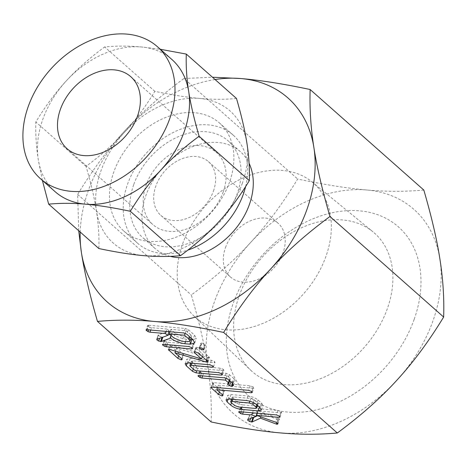<?xml version="1.0" encoding="UTF-8"?>
<svg xmlns="http://www.w3.org/2000/svg" width="467" height="467" viewBox="0 0 467 467"><rect width="100%" height="100%" fill="white"/><g stroke="black" fill="none" stroke-linecap="round" stroke-linejoin="round"><path stroke-width="0.35" stroke-dasharray="2.33 1.75" d="M414.165 319.375A112.891 83.202 131.5 0 1 287.818 412.087A112.891 83.202 131.5 0 1 233.132 303.538A112.891 83.202 131.5 0 1 359.479 210.827A112.891 83.202 131.5 0 1 414.165 319.375M423.82 190.057C405.403 191.756 386.431 191.733 366.899 189.993A136.265 100.428 131.5 0 1 439.896 258.998A136.265 100.428 131.5 0 1 432.909 321.016A136.265 100.428 131.5 0 1 396.646 380.465A136.265 100.428 131.5 0 1 280.398 432.921A136.265 100.428 131.5 0 1 207.401 363.91A136.265 100.428 131.5 0 1 214.388 301.898A136.265 100.428 131.5 0 1 250.651 242.449A136.265 100.428 131.5 0 1 366.899 189.993C347.623 188.347 324.542 184.687 297.66 179.024C282.786 203.437 267.118 224.58 250.651 242.449C234.411 260.253 214.639 277.76 191.324 294.969C199.024 321.354 204.383 344.337 207.401 363.91C210.489 383.407 211.738 402.752 211.154 421.952M239.197 295.786A92.361 68.071 131.5 0 1 372.999 231.842A92.361 68.071 131.5 0 1 387.318 308.745A92.361 68.071 131.5 0 1 324.758 376.869A92.361 68.071 131.5 0 1 250.662 370.162A92.361 68.071 131.5 0 1 239.197 295.786M78.707 230.716L77.645 194.424C92.513 170.011 108.181 148.868 124.648 130.999C140.888 113.195 160.66 95.688 183.975 78.479L297.66 179.024M183.975 78.479L212.467 77.224M77.645 194.424L191.324 294.969M182.62 243.838A89.372 65.87 131.5 0 1 312.09 181.967A89.372 65.87 131.5 0 1 325.948 256.377A89.372 65.87 131.5 0 1 265.414 322.3A89.372 65.87 131.5 0 1 193.717 315.809A89.372 65.87 131.5 0 1 182.62 243.838M215.071 79.53A136.265 100.428 -48.5 0 0 124.648 130.999A136.265 100.428 -48.5 0 0 88.386 190.454A136.265 100.428 -48.5 0 0 80.196 232.029M225.491 247.592A35.906 26.467 131.5 0 1 278.075 223.208A35.906 26.467 131.5 0 1 283.078 252.629A35.906 26.467 131.5 0 1 230.494 277.007A35.906 26.467 131.5 0 1 225.491 247.592M170.192 256.348A64.528 47.558 131.5 0 1 154.892 248.345A64.528 47.558 131.5 0 1 145.902 195.486A64.528 47.558 131.5 0 1 240.394 151.676A64.528 47.558 131.5 0 1 249.086 163.304M213.448 191.038A35.906 26.467 -48.5 0 0 208.445 161.623A35.906 26.467 -48.5 0 0 155.861 186A35.906 26.467 -48.5 0 0 160.864 215.421A35.906 26.467 -48.5 0 0 213.448 191.038M133.702 184.693A64.528 47.558 -48.5 0 0 142.692 237.551A64.528 47.558 -48.5 0 0 237.178 193.747A64.528 47.558 -48.5 0 0 228.188 140.882A64.528 47.558 -48.5 0 0 133.702 184.693M223.208 191.896A48.083 35.434 131.5 0 1 152.802 224.539A48.083 35.434 131.5 0 1 146.101 185.148A48.083 35.434 131.5 0 1 216.507 152.505A48.083 35.434 131.5 0 1 223.208 191.896M245.619 186.572A72.157 53.18 -48.5 0 0 233.249 135.167A72.157 53.18 -48.5 0 0 127.579 184.156A72.157 53.18 -48.5 0 0 137.637 243.272A72.157 53.18 -48.5 0 0 187.851 250.108M229.525 182.095A72.157 53.18 131.5 0 1 123.86 231.083A72.157 53.18 131.5 0 1 113.802 171.973A72.157 53.18 131.5 0 1 219.467 122.984A72.157 53.18 131.5 0 1 229.525 182.095M242.373 183.222A88.181 64.989 131.5 0 1 218.9 221.691A88.181 64.989 131.5 0 1 143.673 255.636A88.181 64.989 131.5 0 1 96.435 210.979A88.181 64.989 131.5 0 1 100.96 170.846A88.181 64.989 131.5 0 1 124.426 132.377A88.181 64.989 131.5 0 1 199.654 98.426A88.181 64.989 131.5 0 1 246.891 143.089A88.181 64.989 131.5 0 1 242.373 183.222M236.489 98.473C224.569 99.57 212.292 99.559 199.654 98.426C187.127 97.358 172.195 94.988 154.846 91.334C145.219 107.13 135.08 120.807 124.426 132.377C113.872 143.935 101.076 155.266 86.033 166.363C91.012 183.438 94.48 198.312 96.435 210.979C98.438 223.635 99.243 236.156 98.864 248.543M171.909 59.525A88.181 64.989 -48.5 0 0 141.478 46.974L160.327 49.28M154.846 91.334L104.643 46.934C116.563 45.83 128.839 45.848 141.478 46.974A88.181 64.989 -48.5 0 0 66.25 80.919A88.181 64.989 -48.5 0 0 42.783 119.394A88.181 64.989 -48.5 0 0 38.259 159.527A88.181 64.989 -48.5 0 0 55.065 191.633M86.033 166.363L35.831 121.963C45.451 106.167 55.591 92.489 66.25 80.919C76.798 69.361 89.6 58.031 104.643 46.934M42.38 180.414L38.259 159.527C36.257 146.871 35.451 134.35 35.831 121.963M253.044 417.545L249.524 415.939L249.541 415.093L257.574 411.83L253.347 410.446L244.171 409.641L242.239 409.11L240.295 407.446L241.421 407.212L278.011 410.411L281.163 411.649L281.659 412.542L280.76 412.846L258.204 410.872L279.003 418.572L279.494 419.442L278.589 419.81L277.888 419.547L276.779 422.647M277.888 419.547L262.005 413.663L260.86 416.885M262.005 413.663L257.562 415.712M251.188 416.978L250.651 418.496M249.524 415.939L248.275 419.459M247.563 419.88L249.541 415.093L247.942 419.599M257.574 411.83L257.078 413.225M253.347 410.446L252.501 412.822M244.171 409.641L243.325 412.022M242.239 409.11L241.264 411.841M240.668 408.105L239.39 411.696M240.295 407.446L238.69 411.947M241.421 407.212L239.816 411.713M278.011 410.411L276.406 414.918M281.163 411.649L279.558 416.15M280.76 412.846L279.581 416.167M258.204 410.872L257.358 413.248M277.398 417.696L275.793 422.203M279.003 418.572L277.398 423.073M278.589 419.81L277.421 423.09M230.669 399.151L228.731 397.44L227.622 395.403L231.042 394.545L247.995 396.028C251.993 396.576 255.356 397.902 258.082 400.009L261.637 403.149L262.944 405.444L259.664 406.348L259.401 407.09M259.664 406.348L258.438 406.237M257.352 406.144L242.712 404.866L241.865 407.242M242.712 404.866C238.485 404.247 235.006 402.817 232.28 400.581L231.498 402.776M232.28 400.581L231.387 399.787M228.731 397.44L228.176 398.999M231.042 394.545L229.443 399.046M247.995 396.028L246.395 400.528M258.082 400.009L256.482 404.51M261.637 403.149L260.031 407.65M231.585 399.232L232.297 397.236L236.115 400.937L239.88 402.431L257.002 403.926L258.263 403.593L254.252 399.653L250.826 398.462L233.704 396.968C232.426 396.845 232.029 397.108 232.508 397.75L230.908 402.25M236.115 400.937L234.51 405.438M239.88 402.431L238.281 406.932M233.704 396.968L232.858 399.343M250.826 398.462L249.839 401.229M254.252 399.653L253.242 402.496M257.854 402.84L257.072 405.035M257.002 403.926L255.402 408.427M223.675 391.457L220.196 389.887L213.04 383.565L212.567 382.841L213.746 382.636L250.219 385.83L253.365 387.061L253.861 387.96L252.956 388.252L218.352 385.228L224.481 391.083L223.675 391.457L222.485 394.808M220.196 389.887L219.414 392.087M213.04 383.565L211.773 387.12M213.746 382.636L212.141 387.137M250.219 385.83L248.613 390.33M253.365 387.061L251.76 391.562M252.956 388.252L251.771 391.574M218.352 385.228L217.505 387.61M223.991 390.219L222.391 394.72M233.821 378.55L235.111 380.938L233.056 381.848L229.466 380.243L229.641 379.338L230.371 379.023L229.98 378.182L227.055 375.596L203.466 373.53L201.534 372.999L199.59 371.335L200.711 371.102L226.156 373.326L229.35 374.592L233.821 378.55L232.222 383.051M233.588 381.831L232.91 383.734M233.056 381.848L232.525 383.337M231.095 381.27L230.885 381.872M229.466 380.243L228.194 383.821M227.598 384.189L229.198 379.689L229.641 379.338L228.036 383.839M229.98 378.182L229.198 380.377M227.055 375.596L226.139 378.159M203.466 373.53L202.62 375.912M201.534 372.999L200.559 375.731M199.958 371.995L198.679 375.585M199.59 371.335L197.985 375.836M200.711 371.102L199.111 375.602M226.156 373.326L224.557 377.832M229.35 374.592L227.75 379.099M189.824 363.028L187.886 361.318L186.782 359.281L190.203 358.423L211.399 360.273L214.557 361.511L215.053 362.398L214.137 362.701L192.842 360.839L191.668 361.627L196.73 366.105L220.313 368.165L223.477 369.403L223.979 370.29L223.068 370.594L221.889 373.915M223.068 370.594L197.623 368.37L196.776 370.751M197.623 368.37L194.097 366.811L193.315 369.006M194.097 366.811L190.536 363.659M187.886 361.318L187.331 362.877M190.203 358.423L188.598 362.923M211.399 360.273L209.8 364.78M214.557 361.511L214.137 362.701M192.842 360.839L191.995 363.221M190.734 363.11L191.447 361.108L191.668 361.627L190.063 366.128M196.73 366.105L195.124 370.605M220.313 368.165L218.714 372.672M223.477 369.403L221.878 373.904M208.731 357.699L176.532 348.242L183.222 354.155L183.724 355.013L182.895 355.387L179.416 353.823L169.982 345.142L172.341 345.259L203.116 354.424L196.082 348.201L195.726 347.448L196.753 347.279L199.888 348.534L209.572 357.518L208.731 357.699L207.488 361.195M207.541 357.448L206.519 360.32M176.532 348.242L175.487 351.178M183.222 354.155L181.616 358.656M182.895 355.387L181.698 358.738M179.416 353.823L178.633 356.017M170.537 345.971L169.287 349.462M170.91 344.961L169.311 349.468M172.341 345.259L170.741 349.76M203.116 354.424L202.334 356.619M196.082 348.201L194.815 351.768M194.085 352.025L195.691 347.524L194.12 351.949M196.753 347.279L195.148 351.779M199.888 348.534L198.282 353.04M208.767 356.391L207.167 360.892M193.566 343.268L194.079 344.173L193.18 344.459L167.962 342.253L166.421 341.856L164.483 340.723L164.11 340.058L165.219 339.824L190.431 342.031L193.566 343.268L191.96 347.769M193.18 344.459L191.99 347.798M167.962 342.253L167.116 344.634M166.421 341.856L165.481 344.488M164.483 340.723L163.211 344.307M164.11 340.058L162.504 344.558M165.219 339.824L163.613 344.325M190.431 342.031L188.831 346.532M201.849 343.029L204.96 344.249L205.404 345.119L204.593 345.457L201.154 343.916L200.769 343.274L201.849 343.029L200.244 347.53M204.96 344.249L203.355 348.75M204.593 345.457L203.402 348.796M201.154 343.916L199.87 347.518M190.589 339.579L186.391 339.217C180.484 338.324 175.604 336.316 171.763 333.193L170.98 335.388M171.763 333.193L172.224 333.596L170.618 338.102M172.224 333.596L169.912 334.442M167.7 335.253L162.907 337.145M162.965 336.987L162.02 337.46M162.154 337.092L160.251 336.532L159.609 338.324M160.251 336.532L158.576 335.499L157.268 339.165M158.576 335.499L158.202 334.997L156.643 339.386M168.972 331.663L169.229 330.951L158.459 334.816L156.854 339.316M169.229 330.951L167.075 329.042L166.229 331.424M167.075 329.042L151.547 327.688L150.701 330.064M151.547 327.688L149.592 327.157L148.623 329.883M149.592 327.157L147.998 326.147L146.72 329.737M147.998 326.147L147.636 325.487L146.031 329.988M147.636 325.487L148.739 325.254L147.14 329.755M148.739 325.254L185.212 328.441L183.613 332.948M185.212 328.441L188.382 329.696L186.777 334.197M188.382 329.696L194.552 335.154L192.953 339.655M194.552 335.154L196.35 338.388L193.052 339.748M186.391 339.217L185.545 341.593M190.752 334.827L186.1 330.712L170.881 329.375L175.534 333.496L183.648 336.789L189.094 337.262L191.674 336.532L190.752 334.827L189.97 337.022M186.1 330.712L185.189 333.275M170.881 329.375L170.029 331.757M189.094 337.262L187.489 341.762M183.648 336.789L182.042 341.289M175.534 333.496L173.928 337.997M312.09 181.967L372.999 231.842M193.717 315.809L250.662 370.162M208.445 161.623L278.075 223.208M160.864 215.421L230.494 277.007M154.892 248.345L142.692 237.551M240.394 151.676L228.188 140.882M130.795 76.705L216.507 152.505M67.09 148.734L152.802 224.539M137.637 243.272L123.86 231.083M233.249 135.167L219.467 122.984M280.06 417.049L281.659 412.542M277.894 423.943L279.494 419.442M226.022 399.91L227.622 395.403M261.339 409.944L262.944 405.444M257.586 405.484L258.263 403.593M210.961 387.341L212.567 382.841M252.256 392.461L253.861 387.96M222.876 395.584L224.481 391.083M233.512 385.438L235.111 380.938M229.723 380.844L230.371 379.023M185.177 363.787L186.782 359.281M213.454 366.904L215.053 362.398M222.374 374.797L223.979 370.29M182.124 359.514L183.724 355.013M168.383 349.643L169.982 345.142M207.973 362.018L209.572 357.518M192.474 348.674L194.079 344.173M203.799 349.62L205.404 345.119M199.17 347.775L200.769 343.274M156.614 339.433L158.22 334.927M194.745 342.889L196.35 338.388M191.131 338.05L191.674 336.532"/><path stroke-width="0.7" d="M199.549 348.417L199.17 347.775L200.244 347.53L203.355 348.75L203.799 349.62L202.993 349.958L199.549 348.417L199.87 347.518M188.831 346.532L191.96 347.769L192.474 348.674L191.575 348.96L166.357 346.753L164.816 346.356L162.878 345.23L162.504 344.558L163.613 344.325L188.831 346.532M207.167 360.892L207.973 362.018L205.941 361.948L174.932 352.743L181.616 358.656L182.124 359.514L181.289 359.888L177.81 358.323L168.383 349.643L170.741 349.76L201.51 358.925L194.482 352.708L194.12 351.949L195.148 351.779L198.282 353.04L207.167 360.892M221.878 373.904L222.374 374.797L221.469 375.1L196.017 372.87L192.497 371.312L186.286 365.819L185.177 363.787L188.598 362.923L209.8 364.78L212.952 366.011L213.454 366.904L212.532 367.208L191.242 365.34L190.063 366.128L195.124 370.605L218.714 372.672L221.878 373.904M190.734 363.11L189.841 365.608L190.063 366.128M227.75 379.099L232.222 383.051L233.512 385.438L231.457 386.349L227.867 384.744L228.036 383.839L228.766 383.524L228.375 382.689L225.45 380.097L201.861 378.031L199.929 377.499L197.985 375.836L199.111 375.602L224.557 377.832L227.75 379.099M227.598 384.189L228.036 383.839M222.391 394.72L222.876 395.584L222.076 395.958L218.591 394.393L211.434 388.065L210.961 387.341L212.141 387.137L248.613 390.33L251.76 391.562L252.256 392.461L251.351 392.759L216.746 389.729L222.391 394.72M260.031 407.65L261.339 409.944L258.064 410.849L241.112 409.366C236.88 408.748 233.407 407.317 230.68 405.082L227.125 401.941L226.022 399.91L229.443 399.046L246.395 400.528C250.388 401.077 253.75 402.402 256.482 404.51L260.031 407.65M329.965 216.495C306.796 233.564 287.018 251.071 270.638 269.021C254.299 286.738 238.631 307.876 223.635 332.44C196.916 326.795 173.835 323.141 154.39 321.471C135.016 319.737 116.044 319.72 97.475 321.407L211.154 421.952C237.878 427.597 260.96 431.251 280.398 432.921C299.773 434.654 318.745 434.678 337.32 432.985C360.489 415.916 380.266 398.409 396.646 380.465C412.986 362.748 428.653 341.605 443.65 317.04C444.257 297.999 443.002 278.653 439.896 258.998C436.908 239.594 431.549 216.612 423.82 190.057L310.135 89.512C309.533 108.56 310.783 127.905 313.888 147.554C316.877 166.964 322.236 189.946 329.965 216.495L443.65 317.04M223.635 332.44L337.32 432.985M276.984 424.31L260.405 418.163L252.133 421.981L249.588 421.479L247.924 420.44L247.942 419.599L255.969 416.331L251.742 414.947L242.571 414.141L240.639 413.61L238.69 411.947L239.816 411.713L276.406 414.918L279.558 416.15L280.06 417.049L279.161 417.346L256.599 415.373L275.793 422.203L277.398 423.073L277.894 423.943L276.984 424.31L277.421 423.09M247.563 419.88L247.942 419.599M184.792 343.718C178.879 342.825 174.004 340.822 170.157 337.694L170.618 338.102L161.36 341.488L158.646 341.038L156.97 339.999L156.854 339.316L167.624 335.452L165.47 333.549L149.942 332.189L147.992 331.658L146.031 329.988L147.14 329.755L183.613 332.948L186.777 334.197L192.953 339.655L194.745 342.889L190.232 344.191L184.792 343.718L185.545 341.593M212.467 77.224L240.896 78.544C260.172 80.196 283.253 83.85 310.135 89.512M97.475 321.407C89.775 295.016 84.416 272.039 81.392 252.466L78.707 230.716M80.196 232.029A136.265 100.428 -48.5 0 0 81.392 252.466A136.265 100.428 -48.5 0 0 154.39 321.471A136.265 100.428 -48.5 0 0 270.638 269.021A136.265 100.428 -48.5 0 0 306.901 209.566A136.265 100.428 -48.5 0 0 313.888 147.554A136.265 100.428 -48.5 0 0 240.896 78.544A136.265 100.428 -48.5 0 0 215.071 79.53M249.086 163.304A64.528 47.558 131.5 0 1 249.384 204.534A64.528 47.558 131.5 0 1 170.192 256.348M187.851 250.108A72.157 53.18 -48.5 0 0 243.301 194.278A72.157 53.18 -48.5 0 0 245.619 186.572M60.389 109.342A48.083 35.434 131.5 0 1 130.795 76.705A48.083 35.434 131.5 0 1 137.496 116.09A48.083 35.434 131.5 0 1 67.09 148.734A48.083 35.434 131.5 0 1 60.389 109.342M40.524 178.773L55.065 191.633A88.181 64.989 -48.5 0 0 85.496 204.184A88.181 64.989 -48.5 0 0 160.73 170.239C150.123 181.751 139.983 195.434 130.311 211.282C113.02 207.628 98.082 205.264 85.496 204.184C72.922 203.063 60.64 203.046 48.661 204.143L98.864 248.543C116.155 252.192 131.093 254.562 143.673 255.636C156.252 256.762 168.529 256.774 180.507 255.683C195.504 244.638 208.3 233.307 218.9 221.691C229.507 210.179 239.647 196.502 249.32 180.647C249.711 168.324 248.905 155.803 246.891 143.089C244.947 130.48 241.48 115.606 236.489 98.473L186.286 54.073C185.895 66.396 186.707 78.917 188.715 91.637C190.664 104.246 194.132 119.114 199.123 136.247C184.126 147.298 171.331 158.622 160.73 170.239A88.181 64.989 -48.5 0 0 184.196 131.764A88.181 64.989 -48.5 0 0 188.715 91.637A88.181 64.989 -48.5 0 0 171.909 59.525L157.367 46.665A88.181 64.989 131.5 0 1 169.649 118.904A88.181 64.989 131.5 0 1 40.524 178.773A88.181 64.989 131.5 0 1 28.236 106.534A88.181 64.989 131.5 0 1 157.367 46.665M249.32 180.647L199.123 136.247M160.327 49.28L186.286 54.073M180.507 255.683L130.311 211.282M48.661 204.143L42.38 180.414M276.779 422.647L276.283 424.048M260.86 416.885L260.405 418.163M257.562 415.712L253.739 417.48L252.133 421.981M253.739 417.48L253.044 417.545L251.444 422.045M250.651 418.496L249.588 421.479M248.275 419.459L247.924 420.44M257.078 413.225L255.969 416.331M252.501 412.822L251.742 414.947M243.325 412.022L242.571 414.141M241.264 411.841L240.639 413.61M239.39 411.696L239.063 412.606M279.581 416.167L279.161 417.346M257.358 413.248L256.599 415.373M259.401 407.09L258.064 410.849M258.438 406.237L257.352 406.144M241.865 407.242L241.112 409.366M231.498 402.776L230.68 405.082M231.387 399.787L230.669 399.151M228.176 398.999L227.125 401.941M234.51 405.438L238.281 406.932L255.402 408.427L256.657 408.094L256.255 407.341L252.647 404.153L249.226 402.963L232.099 401.468C230.826 401.346 230.424 401.608 230.908 402.25L234.51 405.438M231.585 399.232L230.692 401.737L230.908 402.25M232.858 399.343L232.099 401.468M249.839 401.229L249.226 402.963M253.242 402.496L252.647 404.153M257.072 405.035L256.255 407.341M222.485 394.808L222.076 395.958M219.414 392.087L218.591 394.393M211.773 387.12L211.434 388.065M251.771 391.574L251.351 392.759M217.505 387.61L216.746 389.729M232.91 383.734L231.982 386.337M232.525 383.337L231.457 386.349M230.885 381.872L229.495 385.771M228.194 383.821L227.867 384.744M229.198 380.377L228.375 382.689M226.139 378.159L225.45 380.097M202.62 375.912L201.861 378.031M200.559 375.731L199.929 377.499M198.679 375.585L198.358 376.495M221.889 373.915L221.469 375.1M196.776 370.751L196.017 372.87M193.315 369.006L192.497 371.312M190.536 363.659L189.824 363.028M187.331 362.877L186.286 365.819M212.958 366.017L212.532 367.208M191.995 363.221L191.242 365.34M207.488 361.195L207.132 362.199M206.519 360.32L205.941 361.948M175.487 351.178L174.932 352.743M181.698 358.738L181.289 359.888M178.633 356.017L177.81 358.323M169.287 349.462L168.931 350.472M202.334 356.619L201.51 358.925M194.815 351.768L194.482 352.708M191.99 347.798L191.575 348.96M167.116 344.634L166.357 346.753M165.481 344.488L164.816 346.356M163.211 344.307L162.878 345.23M203.402 348.796L202.993 349.958M170.98 335.388L170.157 337.694M169.912 334.442L167.7 335.253M162.907 337.145L161.36 341.488M162.02 337.46L160.549 341.593M159.609 338.324L158.646 341.038M157.268 339.165L156.97 339.999M168.972 331.663L167.624 335.452M166.229 331.424L165.47 333.549M150.701 330.064L149.942 332.189M148.623 329.883L147.992 331.658M146.72 329.737L146.393 330.648M193.052 339.748L191.838 339.69L190.232 344.191M191.838 339.69L190.589 339.579M184.494 335.213L169.276 333.882L173.928 337.997L182.042 341.289L187.489 341.762L190.069 341.033L189.153 339.328L184.494 335.213L185.189 333.275M170.029 331.757L169.276 333.882M189.97 337.022L189.153 339.328M256.657 408.094L257.586 405.484M228.766 383.524L229.723 380.844M190.069 341.033L191.131 338.05"/></g></svg>
